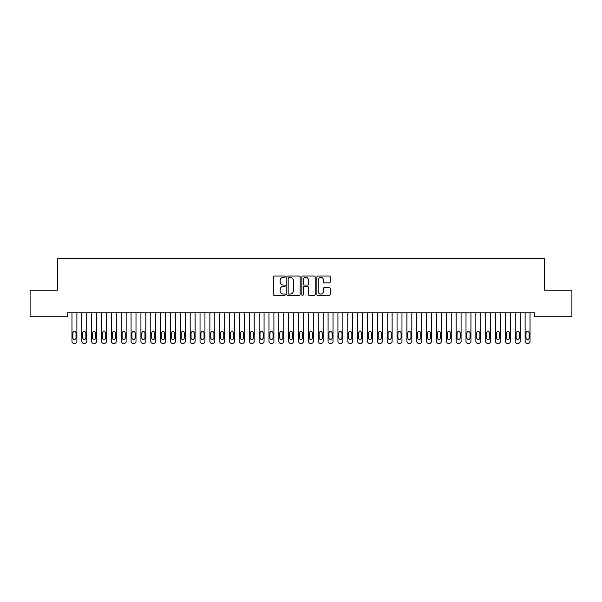 <?xml version="1.0" encoding="UTF-8"?>
<svg xmlns="http://www.w3.org/2000/svg" width="602" height="602" viewBox="0 0 602 602"><rect width="100%" height="100%" fill="white"/><g stroke="black" fill="none" stroke-linecap="round" stroke-linejoin="round"><path stroke-width="0.9" d="M285.243 276.732A0.677 0.677 0 0 0 284.565 276.055L274.286 276.055A0.963 0.963 0 0 0 273.323 277.018L273.323 294.423A0.963 0.963 0 0 0 274.286 295.394L284.565 295.394A0.677 0.677 0 0 0 285.243 294.717A0.677 0.677 0 0 0 284.565 294.039L283.233 294.039A3.093 3.093 0 0 1 280.141 290.939L280.141 289.494A3.093 3.093 0 0 1 283.233 286.401L284.565 286.401A0.677 0.677 0 0 0 285.243 285.724A0.677 0.677 0 0 0 284.565 285.047L283.233 285.047A3.093 3.093 0 0 1 280.141 281.947L280.141 280.502A3.093 3.093 0 0 1 283.233 277.409L284.565 277.409A0.677 0.677 0 0 0 285.243 276.732M329.256 282.872A0.963 0.963 0 0 0 330.227 281.902L330.227 277.018A0.963 0.963 0 0 0 329.256 276.055L317.848 276.055A0.963 0.963 0 0 0 316.885 277.018L316.885 294.423A0.963 0.963 0 0 0 317.848 295.394L329.256 295.394A0.963 0.963 0 0 0 330.227 294.423L330.227 288.524A0.963 0.963 0 0 0 329.256 287.56L324.373 287.56A0.963 0.963 0 0 0 323.409 288.524L323.409 291.451A2.589 2.589 0 0 1 320.821 294.039A2.589 2.589 0 0 1 318.232 291.451L318.232 279.99A2.589 2.589 0 0 1 320.821 277.409A2.589 2.589 0 0 1 323.409 279.99L323.409 281.902A0.963 0.963 0 0 0 324.373 282.872L329.256 282.872M534.764 312.814L67.236 312.814L67.236 316.75L30.1 316.75L30.1 290.156L57.386 290.156L57.386 258.634L544.614 258.634L544.614 290.156L571.9 290.156L571.9 316.75L534.764 316.75L534.764 312.814M300.157 277.018A0.963 0.963 0 0 0 299.186 276.055L287.779 276.055A0.963 0.963 0 0 0 286.808 277.018L286.808 294.423A0.963 0.963 0 0 0 287.779 295.394L299.186 295.394A0.963 0.963 0 0 0 300.157 294.423L300.157 277.018M302.814 276.055L314.221 276.055A0.963 0.963 0 0 1 315.192 277.018L315.192 294.423A0.963 0.963 0 0 1 314.221 295.394L309.338 295.394A0.963 0.963 0 0 1 308.375 294.423L308.375 287.365A0.963 0.963 0 0 0 307.404 286.401L304.168 286.401A0.963 0.963 0 0 0 303.197 287.365L303.197 294.717A0.677 0.677 0 0 1 302.52 295.394A0.677 0.677 0 0 1 301.843 294.717L301.843 277.018A0.963 0.963 0 0 1 302.814 276.055M288.84 277.409A0.677 0.677 0 0 0 288.162 278.079L288.162 293.362A0.677 0.677 0 0 0 288.84 294.039L290.239 294.039A3.093 3.093 0 0 0 293.34 290.939L293.34 280.502A3.093 3.093 0 0 0 290.239 277.409L288.84 277.409M308.375 280.043A2.589 2.589 0 0 0 305.786 277.454A2.589 2.589 0 0 0 303.197 280.043L303.197 284.076A0.963 0.963 0 0 0 304.168 285.047L307.404 285.047A0.963 0.963 0 0 0 308.375 284.076L308.375 280.043M71.969 341.402L71.969 312.814L71.969 341.402A1.972 1.972 179.4 0 0 73.933 343.366L74.919 343.366A1.972 1.972 179.4 0 0 76.89 341.402L76.89 312.814M72.85 337.85A1.573 1.573 0.6 0 0 74.43 339.43A1.573 1.573 0.6 0 0 76.002 337.85A1.573 1.573 -0.6 0 1 74.43 339.43A1.573 1.573 -0.6 0 1 72.85 337.85L72.85 333.124A1.573 1.573 -0.6 0 1 74.43 331.544A1.573 1.573 -0.6 0 1 76.002 333.124A1.573 1.573 0.6 0 0 74.43 331.544A1.573 1.573 0.6 0 0 72.85 333.124M76.002 333.124L76.002 337.85M81.819 341.402L81.819 312.814L81.819 341.402A1.972 1.972 179.4 0 0 83.791 343.366L84.769 343.366A1.972 1.972 179.4 0 0 86.741 341.402L86.741 312.814M82.707 337.85A1.573 1.573 0.6 0 0 84.28 339.43A1.573 1.573 0.6 0 0 85.853 337.85A1.573 1.573 -0.6 0 1 84.28 339.43A1.573 1.573 -0.6 0 1 82.707 337.85L82.707 333.124A1.573 1.573 -0.6 0 1 84.28 331.544A1.573 1.573 -0.6 0 1 85.853 333.124A1.573 1.573 0.6 0 0 84.28 331.544A1.573 1.573 0.6 0 0 82.707 333.124M91.67 341.402L91.67 312.814L91.67 341.402A1.972 1.972 179.4 0 0 93.641 343.366L94.627 343.366A1.972 1.972 179.4 0 0 96.591 341.402L96.591 312.814M92.557 337.85A1.573 1.573 0.6 0 0 94.13 339.43A1.573 1.573 0.6 0 0 95.71 337.85A1.573 1.573 -0.6 0 1 94.13 339.43A1.573 1.573 -0.6 0 1 92.557 337.85L92.557 333.124A1.573 1.573 -0.6 0 1 94.13 331.544A1.573 1.573 -0.6 0 1 95.71 333.124A1.573 1.573 0.6 0 0 94.13 331.544A1.573 1.573 0.6 0 0 92.557 333.124M85.853 333.124L85.853 337.85M95.71 333.124L95.71 337.85M101.52 341.402L101.52 312.814L101.52 341.402A1.972 1.972 179.4 0 0 103.491 343.366L104.477 343.366A1.972 1.972 179.4 0 0 106.441 341.402L106.441 312.814M102.408 337.85A1.573 1.573 0.6 0 0 103.98 339.43A1.573 1.573 0.6 0 0 105.561 337.85A1.573 1.573 -0.6 0 1 103.98 339.43A1.573 1.573 -0.6 0 1 102.408 337.85L102.408 333.124A1.573 1.573 -0.6 0 1 103.98 331.544A1.573 1.573 -0.6 0 1 105.561 333.124A1.573 1.573 0.6 0 0 103.98 331.544A1.573 1.573 0.6 0 0 102.408 333.124M111.37 341.402L111.37 312.814L111.37 341.402A1.972 1.972 179.4 0 0 113.342 343.366L114.327 343.366A1.972 1.972 179.4 0 0 116.299 341.402L116.299 312.814M112.258 337.85A1.573 1.573 0.6 0 0 113.831 339.43A1.573 1.573 0.6 0 0 115.411 337.85A1.573 1.573 -0.6 0 1 113.831 339.43A1.573 1.573 -0.6 0 1 112.258 337.85L112.258 333.124A1.573 1.573 -0.6 0 1 113.831 331.544A1.573 1.573 -0.6 0 1 115.411 333.124A1.573 1.573 0.6 0 0 113.831 331.544A1.573 1.573 0.6 0 0 112.258 333.124M105.561 333.124L105.561 337.85M115.411 333.124L115.411 337.85M121.22 341.402L121.22 312.814L121.22 341.402A1.972 1.972 179.4 0 0 123.192 343.366L124.178 343.366A1.972 1.972 179.4 0 0 126.149 341.402L126.149 312.814M122.108 337.85A1.573 1.573 0.6 0 0 123.681 339.43A1.573 1.573 0.6 0 0 125.261 337.85A1.573 1.573 -0.6 0 1 123.681 339.43A1.573 1.573 -0.6 0 1 122.108 337.85L122.108 333.124A1.573 1.573 -0.6 0 1 123.681 331.544A1.573 1.573 -0.6 0 1 125.261 333.124A1.573 1.573 0.6 0 0 123.681 331.544A1.573 1.573 0.6 0 0 122.108 333.124M125.261 333.124L125.261 337.85M131.07 341.402L131.07 312.814L131.07 341.402A1.972 1.972 179.4 0 0 133.042 343.366L134.028 343.366A1.972 1.972 179.4 0 0 135.999 341.402L135.999 312.814M131.958 337.85A1.573 1.573 0.6 0 0 133.531 339.43A1.573 1.573 0.6 0 0 135.111 337.85A1.573 1.573 -0.6 0 1 133.531 339.43A1.573 1.573 -0.6 0 1 131.958 337.85L131.958 333.124A1.573 1.573 -0.6 0 1 133.531 331.544A1.573 1.573 -0.6 0 1 135.111 333.124A1.573 1.573 0.6 0 0 133.531 331.544A1.573 1.573 0.6 0 0 131.958 333.124M135.111 333.124L135.111 337.85M140.921 341.402L140.921 312.814L140.921 341.402A1.972 1.972 179.4 0 0 142.892 343.366L143.878 343.366A1.972 1.972 179.4 0 0 145.85 341.402L145.85 312.814M141.809 337.85A1.573 1.573 0.6 0 0 143.389 339.43A1.573 1.573 0.6 0 0 144.962 337.85A1.573 1.573 -0.6 0 1 143.389 339.43A1.573 1.573 -0.6 0 1 141.809 337.85L141.809 333.124A1.573 1.573 -0.6 0 1 143.389 331.544A1.573 1.573 -0.6 0 1 144.962 333.124A1.573 1.573 0.6 0 0 143.389 331.544A1.573 1.573 0.6 0 0 141.809 333.124M144.962 333.124L144.962 337.85M150.771 341.402L150.771 312.814L150.771 341.402A1.972 1.972 179.4 0 0 152.742 343.366L153.728 343.366A1.972 1.972 179.4 0 0 155.7 341.402L155.7 312.814M151.659 337.85A1.573 1.573 0.6 0 0 153.239 339.43A1.573 1.573 0.6 0 0 154.812 337.85A1.573 1.573 -0.6 0 1 153.239 339.43A1.573 1.573 -0.6 0 1 151.659 337.85L151.659 333.124A1.573 1.573 -0.6 0 1 153.239 331.544A1.573 1.573 -0.6 0 1 154.812 333.124A1.573 1.573 0.6 0 0 153.239 331.544A1.573 1.573 0.6 0 0 151.659 333.124M154.812 333.124L154.812 337.85M160.621 341.402L160.621 312.814L160.621 341.402A1.972 1.972 179.4 0 0 162.593 343.366L163.578 343.366A1.972 1.972 179.4 0 0 165.55 341.402L165.55 312.814M161.509 337.85A1.573 1.573 0.6 0 0 163.089 339.43A1.573 1.573 0.6 0 0 164.662 337.85A1.573 1.573 -0.6 0 1 163.089 339.43A1.573 1.573 -0.6 0 1 161.509 337.85L161.509 333.124A1.573 1.573 -0.6 0 1 163.089 331.544A1.573 1.573 -0.6 0 1 164.662 333.124A1.573 1.573 0.6 0 0 163.089 331.544A1.573 1.573 0.6 0 0 161.509 333.124M164.662 333.124L164.662 337.85M170.479 341.402L170.479 312.814L170.479 341.402A1.972 1.972 179.4 0 0 172.443 343.366L173.429 343.366A1.972 1.972 179.4 0 0 175.4 341.402L175.4 312.814M171.359 337.85A1.573 1.573 0.6 0 0 172.94 339.43A1.573 1.573 0.6 0 0 174.512 337.85A1.573 1.573 -0.6 0 1 172.94 339.43A1.573 1.573 -0.6 0 1 171.359 337.85L171.359 333.124A1.573 1.573 -0.6 0 1 172.94 331.544A1.573 1.573 -0.6 0 1 174.512 333.124A1.573 1.573 0.6 0 0 172.94 331.544A1.573 1.573 0.6 0 0 171.359 333.124M174.512 333.124L174.512 337.85M180.329 341.402L180.329 312.814L180.329 341.402A1.972 1.972 179.4 0 0 182.293 343.366L183.279 343.366A1.972 1.972 179.4 0 0 185.25 341.402L185.25 312.814M181.21 337.85A1.573 1.573 0.6 0 0 182.79 339.43A1.573 1.573 0.6 0 0 184.362 337.85A1.573 1.573 -0.6 0 1 182.79 339.43A1.573 1.573 -0.6 0 1 181.21 337.85L181.21 333.124A1.573 1.573 -0.6 0 1 182.79 331.544A1.573 1.573 -0.6 0 1 184.362 333.124A1.573 1.573 0.6 0 0 182.79 331.544A1.573 1.573 0.6 0 0 181.21 333.124M184.362 333.124L184.362 337.85M190.179 341.402L190.179 312.814L190.179 341.402A1.972 1.972 179.4 0 0 192.151 343.366L193.129 343.366A1.972 1.972 179.4 0 0 195.101 341.402L195.101 312.814M191.067 337.85A1.573 1.573 0.6 0 0 192.64 339.43A1.573 1.573 0.6 0 0 194.213 337.85A1.573 1.573 -0.6 0 1 192.64 339.43A1.573 1.573 -0.6 0 1 191.067 337.85L191.067 333.124A1.573 1.573 -0.6 0 1 192.64 331.544A1.573 1.573 -0.6 0 1 194.213 333.124A1.573 1.573 0.6 0 0 192.64 331.544A1.573 1.573 0.6 0 0 191.067 333.124M194.213 333.124L194.213 337.85M200.03 341.402L200.03 312.814L200.03 341.402A1.972 1.972 179.4 0 0 202.001 343.366L202.987 343.366A1.972 1.972 179.4 0 0 204.951 341.402L204.951 312.814M200.917 337.85A1.573 1.573 0.6 0 0 202.49 339.43A1.573 1.573 0.6 0 0 204.07 337.85A1.573 1.573 -0.6 0 1 202.49 339.43A1.573 1.573 -0.6 0 1 200.917 337.85L200.917 333.124A1.573 1.573 -0.6 0 1 202.49 331.544A1.573 1.573 -0.6 0 1 204.07 333.124A1.573 1.573 0.6 0 0 202.49 331.544A1.573 1.573 0.6 0 0 200.917 333.124M204.07 333.124L204.07 337.85M209.88 341.402L209.88 312.814L209.88 341.402A1.972 1.972 179.4 0 0 211.851 343.366L212.837 343.366A1.972 1.972 179.4 0 0 214.801 341.402L214.801 312.814M210.768 337.85A1.573 1.573 0.6 0 0 212.34 339.43A1.573 1.573 0.6 0 0 213.921 337.85A1.573 1.573 -0.6 0 1 212.34 339.43A1.573 1.573 -0.6 0 1 210.768 337.85L210.768 333.124A1.573 1.573 -0.6 0 1 212.34 331.544A1.573 1.573 -0.6 0 1 213.921 333.124A1.573 1.573 0.6 0 0 212.34 331.544A1.573 1.573 0.6 0 0 210.768 333.124M213.921 333.124L213.921 337.85M219.73 341.402L219.73 312.814L219.73 341.402A1.972 1.972 179.4 0 0 221.702 343.366L222.687 343.366A1.972 1.972 179.4 0 0 224.659 341.402L224.659 312.814M220.618 337.85A1.573 1.573 0.6 0 0 222.191 339.43A1.573 1.573 0.6 0 0 223.771 337.85A1.573 1.573 -0.6 0 1 222.191 339.43A1.573 1.573 -0.6 0 1 220.618 337.85L220.618 333.124A1.573 1.573 -0.6 0 1 222.191 331.544A1.573 1.573 -0.6 0 1 223.771 333.124A1.573 1.573 0.6 0 0 222.191 331.544A1.573 1.573 0.6 0 0 220.618 333.124M223.771 333.124L223.771 337.85M229.58 341.402L229.58 312.814L229.58 341.402A1.972 1.972 179.4 0 0 231.552 343.366L232.538 343.366A1.972 1.972 179.4 0 0 234.509 341.402L234.509 312.814M230.468 337.85A1.573 1.573 0.6 0 0 232.041 339.43A1.573 1.573 0.6 0 0 233.621 337.85A1.573 1.573 -0.6 0 1 232.041 339.43A1.573 1.573 -0.6 0 1 230.468 337.85L230.468 333.124A1.573 1.573 -0.6 0 1 232.041 331.544A1.573 1.573 -0.6 0 1 233.621 333.124A1.573 1.573 0.6 0 0 232.041 331.544A1.573 1.573 0.6 0 0 230.468 333.124M233.621 333.124L233.621 337.85M239.43 341.402L239.43 312.814L239.43 341.402A1.972 1.972 179.4 0 0 241.402 343.366L242.388 343.366A1.972 1.972 179.4 0 0 244.359 341.402L244.359 312.814M240.318 337.85A1.573 1.573 0.6 0 0 241.891 339.43A1.573 1.573 0.6 0 0 243.471 337.85A1.573 1.573 -0.6 0 1 241.891 339.43A1.573 1.573 -0.6 0 1 240.318 337.85L240.318 333.124A1.573 1.573 -0.6 0 1 241.891 331.544A1.573 1.573 -0.6 0 1 243.471 333.124A1.573 1.573 0.6 0 0 241.891 331.544A1.573 1.573 0.6 0 0 240.318 333.124M243.471 333.124L243.471 337.85M249.281 341.402L249.281 312.814L249.281 341.402A1.972 1.972 179.4 0 0 251.252 343.366L252.238 343.366A1.972 1.972 179.4 0 0 254.21 341.402L254.21 312.814M250.169 337.85A1.573 1.573 0.6 0 0 251.749 339.43A1.573 1.573 0.6 0 0 253.322 337.85A1.573 1.573 -0.6 0 1 251.749 339.43A1.573 1.573 -0.6 0 1 250.169 337.85L250.169 333.124A1.573 1.573 -0.6 0 1 251.749 331.544A1.573 1.573 -0.6 0 1 253.322 333.124A1.573 1.573 0.6 0 0 251.749 331.544A1.573 1.573 0.6 0 0 250.169 333.124M253.322 333.124L253.322 337.85M259.131 341.402L259.131 312.814L259.131 341.402A1.972 1.972 179.4 0 0 261.102 343.366L262.088 343.366A1.972 1.972 179.4 0 0 264.06 341.402L264.06 312.814M260.019 337.85A1.573 1.573 0.6 0 0 261.599 339.43A1.573 1.573 0.6 0 0 263.172 337.85A1.573 1.573 -0.6 0 1 261.599 339.43A1.573 1.573 -0.6 0 1 260.019 337.85L260.019 333.124A1.573 1.573 -0.6 0 1 261.599 331.544A1.573 1.573 -0.6 0 1 263.172 333.124A1.573 1.573 0.6 0 0 261.599 331.544A1.573 1.573 0.6 0 0 260.019 333.124M263.172 333.124L263.172 337.85M268.981 341.402L268.981 312.814L268.981 341.402A1.972 1.972 179.4 0 0 270.953 343.366L271.938 343.366A1.972 1.972 179.4 0 0 273.91 341.402L273.91 312.814M269.869 337.85A1.573 1.573 0.6 0 0 271.449 339.43A1.573 1.573 0.6 0 0 273.022 337.85A1.573 1.573 -0.6 0 1 271.449 339.43A1.573 1.573 -0.6 0 1 269.869 337.85L269.869 333.124A1.573 1.573 -0.6 0 1 271.449 331.544A1.573 1.573 -0.6 0 1 273.022 333.124A1.573 1.573 0.6 0 0 271.449 331.544A1.573 1.573 0.6 0 0 269.869 333.124M273.022 333.124L273.022 337.85M278.839 341.402L278.839 312.814L278.839 341.402A1.972 1.972 179.4 0 0 280.803 343.366L281.789 343.366A1.972 1.972 179.4 0 0 283.76 341.402L283.76 312.814M279.719 337.85A1.573 1.573 0.6 0 0 281.3 339.43A1.573 1.573 0.6 0 0 282.872 337.85A1.573 1.573 -0.6 0 1 281.3 339.43A1.573 1.573 -0.6 0 1 279.719 337.85L279.719 333.124A1.573 1.573 -0.6 0 1 281.3 331.544A1.573 1.573 -0.6 0 1 282.872 333.124A1.573 1.573 0.6 0 0 281.3 331.544A1.573 1.573 0.6 0 0 279.719 333.124M282.872 333.124L282.872 337.85M288.689 341.402L288.689 312.814L288.689 341.402A1.972 1.972 179.4 0 0 290.653 343.366L291.639 343.366A1.972 1.972 179.4 0 0 293.61 341.402L293.61 312.814M289.57 337.85A1.573 1.573 0.6 0 0 291.15 339.43A1.573 1.573 0.6 0 0 292.722 337.85A1.573 1.573 -0.6 0 1 291.15 339.43A1.573 1.573 -0.6 0 1 289.57 337.85L289.57 333.124A1.573 1.573 -0.6 0 1 291.15 331.544A1.573 1.573 -0.6 0 1 292.722 333.124A1.573 1.573 0.6 0 0 291.15 331.544A1.573 1.573 0.6 0 0 289.57 333.124M292.722 333.124L292.722 337.85M298.539 341.402L298.539 312.814L298.539 341.402A1.972 1.972 179.4 0 0 300.511 343.366L301.489 343.366A1.972 1.972 179.4 0 0 303.461 341.402L303.461 312.814M299.427 337.85A1.573 1.573 0.6 0 0 301 339.43A1.573 1.573 0.6 0 0 302.573 337.85A1.573 1.573 -0.6 0 1 301 339.43A1.573 1.573 -0.6 0 1 299.427 337.85L299.427 333.124A1.573 1.573 -0.6 0 1 301 331.544A1.573 1.573 -0.6 0 1 302.573 333.124A1.573 1.573 0.6 0 0 301 331.544A1.573 1.573 0.6 0 0 299.427 333.124M302.573 333.124L302.573 337.85M308.39 341.402L308.39 312.814L308.39 341.402A1.972 1.972 179.4 0 0 310.361 343.366L311.347 343.366A1.972 1.972 179.4 0 0 313.311 341.402L313.311 312.814M309.277 337.85A1.573 1.573 0.6 0 0 310.85 339.43A1.573 1.573 0.6 0 0 312.43 337.85A1.573 1.573 -0.6 0 1 310.85 339.43A1.573 1.573 -0.6 0 1 309.277 337.85L309.277 333.124A1.573 1.573 -0.6 0 1 310.85 331.544A1.573 1.573 -0.6 0 1 312.43 333.124A1.573 1.573 0.6 0 0 310.85 331.544A1.573 1.573 0.6 0 0 309.277 333.124M312.43 333.124L312.43 337.85M318.24 341.402L318.24 312.814L318.24 341.402A1.972 1.972 179.4 0 0 320.211 343.366L321.197 343.366A1.972 1.972 179.4 0 0 323.161 341.402L323.161 312.814M319.128 337.85A1.573 1.573 0.6 0 0 320.7 339.43A1.573 1.573 0.6 0 0 322.281 337.85A1.573 1.573 -0.6 0 1 320.7 339.43A1.573 1.573 -0.6 0 1 319.128 337.85L319.128 333.124A1.573 1.573 -0.6 0 1 320.7 331.544A1.573 1.573 -0.6 0 1 322.281 333.124A1.573 1.573 0.6 0 0 320.7 331.544A1.573 1.573 0.6 0 0 319.128 333.124M322.281 333.124L322.281 337.85M328.09 341.402L328.09 312.814L328.09 341.402A1.972 1.972 179.4 0 0 330.062 343.366L331.047 343.366A1.972 1.972 179.4 0 0 333.019 341.402L333.019 312.814M328.978 337.85A1.573 1.573 0.6 0 0 330.551 339.43A1.573 1.573 0.6 0 0 332.131 337.85A1.573 1.573 -0.6 0 1 330.551 339.43A1.573 1.573 -0.6 0 1 328.978 337.85L328.978 333.124A1.573 1.573 -0.6 0 1 330.551 331.544A1.573 1.573 -0.6 0 1 332.131 333.124A1.573 1.573 0.6 0 0 330.551 331.544A1.573 1.573 0.6 0 0 328.978 333.124M332.131 333.124L332.131 337.85M337.94 341.402L337.94 312.814L337.94 341.402A1.972 1.972 179.4 0 0 339.912 343.366L340.898 343.366A1.972 1.972 179.4 0 0 342.869 341.402L342.869 312.814M338.828 337.85A1.573 1.573 0.6 0 0 340.401 339.43A1.573 1.573 0.6 0 0 341.981 337.85A1.573 1.573 -0.6 0 1 340.401 339.43A1.573 1.573 -0.6 0 1 338.828 337.85L338.828 333.124A1.573 1.573 -0.6 0 1 340.401 331.544A1.573 1.573 -0.6 0 1 341.981 333.124A1.573 1.573 0.6 0 0 340.401 331.544A1.573 1.573 0.6 0 0 338.828 333.124M341.981 333.124L341.981 337.85M347.79 341.402L347.79 312.814L347.79 341.402A1.972 1.972 179.4 0 0 349.762 343.366L350.748 343.366A1.972 1.972 179.4 0 0 352.719 341.402L352.719 312.814M348.678 337.85A1.573 1.573 0.6 0 0 350.251 339.43A1.573 1.573 0.6 0 0 351.831 337.85A1.573 1.573 -0.6 0 1 350.251 339.43A1.573 1.573 -0.6 0 1 348.678 337.85L348.678 333.124A1.573 1.573 -0.6 0 1 350.251 331.544A1.573 1.573 -0.6 0 1 351.831 333.124A1.573 1.573 0.6 0 0 350.251 331.544A1.573 1.573 0.6 0 0 348.678 333.124M351.831 333.124L351.831 337.85M357.641 341.402L357.641 312.814L357.641 341.402A1.972 1.972 179.4 0 0 359.612 343.366L360.598 343.366A1.972 1.972 179.4 0 0 362.57 341.402L362.57 312.814M358.529 337.85A1.573 1.573 0.6 0 0 360.109 339.43A1.573 1.573 0.6 0 0 361.682 337.85A1.573 1.573 -0.6 0 1 360.109 339.43A1.573 1.573 -0.6 0 1 358.529 337.85L358.529 333.124A1.573 1.573 -0.6 0 1 360.109 331.544A1.573 1.573 -0.6 0 1 361.682 333.124A1.573 1.573 0.6 0 0 360.109 331.544A1.573 1.573 0.6 0 0 358.529 333.124M361.682 333.124L361.682 337.85M367.491 341.402L367.491 312.814L367.491 341.402A1.972 1.972 179.4 0 0 369.462 343.366L370.448 343.366A1.972 1.972 179.4 0 0 372.42 341.402L372.42 312.814M368.379 337.85A1.573 1.573 0.6 0 0 369.959 339.43A1.573 1.573 0.6 0 0 371.532 337.85A1.573 1.573 -0.6 0 1 369.959 339.43A1.573 1.573 -0.6 0 1 368.379 337.85L368.379 333.124A1.573 1.573 -0.6 0 1 369.959 331.544A1.573 1.573 -0.6 0 1 371.532 333.124A1.573 1.573 0.6 0 0 369.959 331.544A1.573 1.573 0.6 0 0 368.379 333.124M371.532 333.124L371.532 337.85M377.341 341.402L377.341 312.814L377.341 341.402A1.972 1.972 179.4 0 0 379.313 343.366L380.298 343.366A1.972 1.972 179.4 0 0 382.27 341.402L382.27 312.814M378.229 337.85A1.573 1.573 0.6 0 0 379.809 339.43A1.573 1.573 0.6 0 0 381.382 337.85A1.573 1.573 -0.6 0 1 379.809 339.43A1.573 1.573 -0.6 0 1 378.229 337.85L378.229 333.124A1.573 1.573 -0.6 0 1 379.809 331.544A1.573 1.573 -0.6 0 1 381.382 333.124A1.573 1.573 0.6 0 0 379.809 331.544A1.573 1.573 0.6 0 0 378.229 333.124M381.382 333.124L381.382 337.85M387.199 341.402L387.199 312.814L387.199 341.402A1.972 1.972 179.4 0 0 389.163 343.366L390.149 343.366A1.972 1.972 179.4 0 0 392.12 341.402L392.12 312.814M388.079 337.85A1.573 1.573 0.6 0 0 389.66 339.43A1.573 1.573 0.6 0 0 391.232 337.85A1.573 1.573 -0.6 0 1 389.66 339.43A1.573 1.573 -0.6 0 1 388.079 337.85L388.079 333.124A1.573 1.573 -0.6 0 1 389.66 331.544A1.573 1.573 -0.6 0 1 391.232 333.124A1.573 1.573 0.6 0 0 389.66 331.544A1.573 1.573 0.6 0 0 388.079 333.124M391.232 333.124L391.232 337.85M397.049 341.402L397.049 312.814L397.049 341.402A1.972 1.972 179.4 0 0 399.013 343.366L399.999 343.366A1.972 1.972 179.4 0 0 401.97 341.402L401.97 312.814M397.93 337.85A1.573 1.573 0.6 0 0 399.51 339.43A1.573 1.573 0.6 0 0 401.082 337.85A1.573 1.573 -0.6 0 1 399.51 339.43A1.573 1.573 -0.6 0 1 397.93 337.85L397.93 333.124A1.573 1.573 -0.6 0 1 399.51 331.544A1.573 1.573 -0.6 0 1 401.082 333.124A1.573 1.573 0.6 0 0 399.51 331.544A1.573 1.573 0.6 0 0 397.93 333.124M401.082 333.124L401.082 337.85M406.899 341.402L406.899 312.814L406.899 341.402A1.972 1.972 179.4 0 0 408.871 343.366L409.849 343.366A1.972 1.972 179.4 0 0 411.821 341.402L411.821 312.814M407.787 337.85A1.573 1.573 0.6 0 0 409.36 339.43A1.573 1.573 0.6 0 0 410.933 337.85A1.573 1.573 -0.6 0 1 409.36 339.43A1.573 1.573 -0.6 0 1 407.787 337.85L407.787 333.124A1.573 1.573 -0.6 0 1 409.36 331.544A1.573 1.573 -0.6 0 1 410.933 333.124A1.573 1.573 0.6 0 0 409.36 331.544A1.573 1.573 0.6 0 0 407.787 333.124M410.933 333.124L410.933 337.85M416.75 341.402L416.75 312.814L416.75 341.402A1.972 1.972 179.4 0 0 418.721 343.366L419.707 343.366A1.972 1.972 179.4 0 0 421.671 341.402L421.671 312.814M417.637 337.85A1.573 1.573 0.6 0 0 419.21 339.43A1.573 1.573 0.6 0 0 420.79 337.85A1.573 1.573 -0.6 0 1 419.21 339.43A1.573 1.573 -0.6 0 1 417.637 337.85L417.637 333.124A1.573 1.573 -0.6 0 1 419.21 331.544A1.573 1.573 -0.6 0 1 420.79 333.124A1.573 1.573 0.6 0 0 419.21 331.544A1.573 1.573 0.6 0 0 417.637 333.124M420.79 333.124L420.79 337.85M426.6 341.402L426.6 312.814L426.6 341.402A1.972 1.972 179.4 0 0 428.571 343.366L429.557 343.366A1.972 1.972 179.4 0 0 431.521 341.402L431.521 312.814M427.488 337.85A1.573 1.573 0.6 0 0 429.06 339.43A1.573 1.573 0.6 0 0 430.641 337.85A1.573 1.573 -0.6 0 1 429.06 339.43A1.573 1.573 -0.6 0 1 427.488 337.85L427.488 333.124A1.573 1.573 -0.6 0 1 429.06 331.544A1.573 1.573 -0.6 0 1 430.641 333.124A1.573 1.573 0.6 0 0 429.06 331.544A1.573 1.573 0.6 0 0 427.488 333.124M430.641 333.124L430.641 337.85M436.45 341.402L436.45 312.814L436.45 341.402A1.972 1.972 179.4 0 0 438.422 343.366L439.407 343.366A1.972 1.972 179.4 0 0 441.379 341.402L441.379 312.814M437.338 337.85A1.573 1.573 0.6 0 0 438.911 339.43A1.573 1.573 0.6 0 0 440.491 337.85A1.573 1.573 -0.6 0 1 438.911 339.43A1.573 1.573 -0.6 0 1 437.338 337.85L437.338 333.124A1.573 1.573 -0.6 0 1 438.911 331.544A1.573 1.573 -0.6 0 1 440.491 333.124A1.573 1.573 0.6 0 0 438.911 331.544A1.573 1.573 0.6 0 0 437.338 333.124M440.491 333.124L440.491 337.85M446.3 341.402L446.3 312.814L446.3 341.402A1.972 1.972 179.4 0 0 448.272 343.366L449.258 343.366A1.972 1.972 179.4 0 0 451.229 341.402L451.229 312.814M447.188 337.85A1.573 1.573 0.6 0 0 448.761 339.43A1.573 1.573 0.6 0 0 450.341 337.85A1.573 1.573 -0.6 0 1 448.761 339.43A1.573 1.573 -0.6 0 1 447.188 337.85L447.188 333.124A1.573 1.573 -0.6 0 1 448.761 331.544A1.573 1.573 -0.6 0 1 450.341 333.124A1.573 1.573 0.6 0 0 448.761 331.544A1.573 1.573 0.6 0 0 447.188 333.124M450.341 333.124L450.341 337.85M456.15 341.402L456.15 312.814L456.15 341.402A1.972 1.972 179.4 0 0 458.122 343.366L459.108 343.366A1.972 1.972 179.4 0 0 461.079 341.402L461.079 312.814M457.038 337.85A1.573 1.573 0.6 0 0 458.611 339.43A1.573 1.573 0.6 0 0 460.191 337.85A1.573 1.573 -0.6 0 1 458.611 339.43A1.573 1.573 -0.6 0 1 457.038 337.85L457.038 333.124A1.573 1.573 -0.6 0 1 458.611 331.544A1.573 1.573 -0.6 0 1 460.191 333.124A1.573 1.573 0.6 0 0 458.611 331.544A1.573 1.573 0.6 0 0 457.038 333.124M460.191 333.124L460.191 337.85M466.001 341.402L466.001 312.814L466.001 341.402A1.972 1.972 179.4 0 0 467.972 343.366L468.958 343.366A1.972 1.972 179.4 0 0 470.93 341.402L470.93 312.814M466.889 337.85A1.573 1.573 0.6 0 0 468.469 339.43A1.573 1.573 0.6 0 0 470.042 337.85A1.573 1.573 -0.6 0 1 468.469 339.43A1.573 1.573 -0.6 0 1 466.889 337.85L466.889 333.124A1.573 1.573 -0.6 0 1 468.469 331.544A1.573 1.573 -0.6 0 1 470.042 333.124A1.573 1.573 0.6 0 0 468.469 331.544A1.573 1.573 0.6 0 0 466.889 333.124M470.042 333.124L470.042 337.85M475.851 341.402L475.851 312.814L475.851 341.402A1.972 1.972 179.4 0 0 477.822 343.366L478.808 343.366A1.972 1.972 179.4 0 0 480.78 341.402L480.78 312.814M476.739 337.85A1.573 1.573 0.6 0 0 478.319 339.43A1.573 1.573 0.6 0 0 479.892 337.85A1.573 1.573 -0.6 0 1 478.319 339.43A1.573 1.573 -0.6 0 1 476.739 337.85L476.739 333.124A1.573 1.573 -0.6 0 1 478.319 331.544A1.573 1.573 -0.6 0 1 479.892 333.124A1.573 1.573 0.6 0 0 478.319 331.544A1.573 1.573 0.6 0 0 476.739 333.124M479.892 333.124L479.892 337.85M485.701 341.402L485.701 312.814L485.701 341.402A1.972 1.972 179.4 0 0 487.673 343.366L488.658 343.366A1.972 1.972 179.4 0 0 490.63 341.402L490.63 312.814M486.589 337.85A1.573 1.573 0.6 0 0 488.169 339.43A1.573 1.573 0.6 0 0 489.742 337.85A1.573 1.573 -0.6 0 1 488.169 339.43A1.573 1.573 -0.6 0 1 486.589 337.85L486.589 333.124A1.573 1.573 -0.6 0 1 488.169 331.544A1.573 1.573 -0.6 0 1 489.742 333.124A1.573 1.573 0.6 0 0 488.169 331.544A1.573 1.573 0.6 0 0 486.589 333.124M489.742 333.124L489.742 337.85M495.559 341.402L495.559 312.814L495.559 341.402A1.972 1.972 179.4 0 0 497.523 343.366L498.509 343.366A1.972 1.972 179.4 0 0 500.48 341.402L500.48 312.814M496.439 337.85A1.573 1.573 0.6 0 0 498.02 339.43A1.573 1.573 0.6 0 0 499.592 337.85A1.573 1.573 -0.6 0 1 498.02 339.43A1.573 1.573 -0.6 0 1 496.439 337.85L496.439 333.124A1.573 1.573 -0.6 0 1 498.02 331.544A1.573 1.573 -0.6 0 1 499.592 333.124A1.573 1.573 0.6 0 0 498.02 331.544A1.573 1.573 0.6 0 0 496.439 333.124M499.592 333.124L499.592 337.85M505.409 341.402L505.409 312.814L505.409 341.402A1.972 1.972 179.4 0 0 507.373 343.366L508.359 343.366A1.972 1.972 179.4 0 0 510.33 341.402L510.33 312.814M506.29 337.85A1.573 1.573 0.6 0 0 507.87 339.43A1.573 1.573 0.6 0 0 509.442 337.85A1.573 1.573 -0.6 0 1 507.87 339.43A1.573 1.573 -0.6 0 1 506.29 337.85L506.29 333.124A1.573 1.573 -0.6 0 1 507.87 331.544A1.573 1.573 -0.6 0 1 509.442 333.124A1.573 1.573 0.6 0 0 507.87 331.544A1.573 1.573 0.6 0 0 506.29 333.124M509.442 333.124L509.442 337.85M515.259 341.402L515.259 312.814L515.259 341.402A1.972 1.972 179.4 0 0 517.231 343.366L518.209 343.366A1.972 1.972 179.4 0 0 520.181 341.402L520.181 312.814M516.147 337.85A1.573 1.573 0.6 0 0 517.72 339.43A1.573 1.573 0.6 0 0 519.293 337.85A1.573 1.573 -0.6 0 1 517.72 339.43A1.573 1.573 -0.6 0 1 516.147 337.85L516.147 333.124A1.573 1.573 -0.6 0 1 517.72 331.544A1.573 1.573 -0.6 0 1 519.293 333.124A1.573 1.573 0.6 0 0 517.72 331.544A1.573 1.573 0.6 0 0 516.147 333.124M519.293 333.124L519.293 337.85M525.11 341.402L525.11 312.814L525.11 341.402A1.972 1.972 179.4 0 0 527.081 343.366L528.067 343.366A1.972 1.972 179.4 0 0 530.031 341.402L530.031 312.814M525.997 337.85A1.573 1.573 0.6 0 0 527.57 339.43A1.573 1.573 0.6 0 0 529.15 337.85A1.573 1.573 -0.6 0 1 527.57 339.43A1.573 1.573 -0.6 0 1 525.997 337.85L525.997 333.124A1.573 1.573 -0.6 0 1 527.57 331.544A1.573 1.573 -0.6 0 1 529.15 333.124A1.573 1.573 0.6 0 0 527.57 331.544A1.573 1.573 0.6 0 0 525.997 333.124M529.15 333.124L529.15 337.85"/></g></svg>
